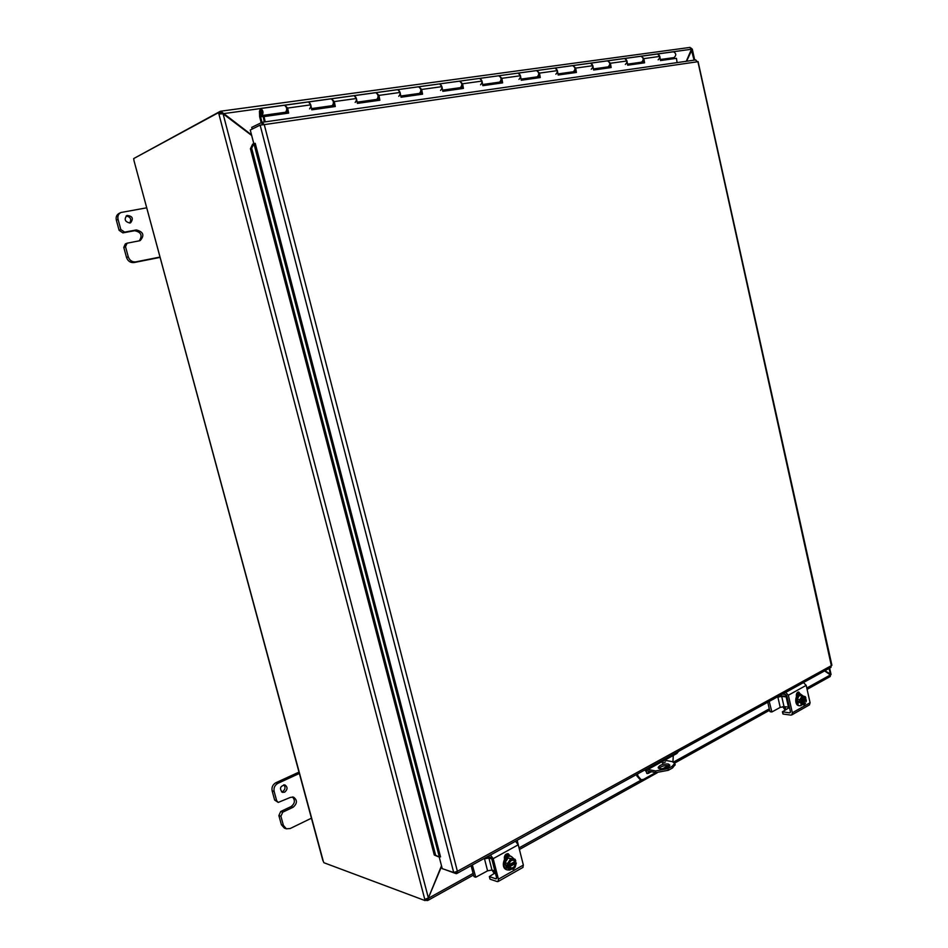 <?xml version="1.0" encoding="UTF-8"?>
<svg xmlns="http://www.w3.org/2000/svg" width="948" height="948" viewBox="0 0 948 948"><rect width="100%" height="100%" fill="white"/><g stroke="black" fill="none" stroke-linecap="round" stroke-linejoin="round"><path stroke-width="1.42" d="M281.497 791.853L282.623 791.556C285.324 789.53 285.715 787.278 283.819 784.802M284.649 792.173L282.433 792.362C279.21 788.618 280.039 786.141 284.91 784.92C287.813 787.077 287.73 789.494 284.649 792.173M280.715 811.5L278.878 815.564L281.378 824.713L284.353 828.102L286.391 828.813L283.405 825.412L280.904 816.24L282.741 812.175L280.715 811.5L291.072 806.582C294.958 803.525 295.409 800.313 292.446 796.948M298.964 772.11L275.821 782.764C272.74 784.565 271.507 787.255 272.135 790.833L274.636 800.029L278.226 802.423L290.444 797.386L293.524 797.126C297.506 800.148 297.364 803.513 293.122 807.246L282.741 812.175M311.631 818.112L290.135 828.54L286.391 828.813M278.226 802.423L276.662 800.669L274.15 791.462C273.522 787.871 274.754 785.169 277.835 783.368L299.544 773.367M129.722 223.041C131.736 219.225 130.54 216.879 126.12 216.002M129.876 223.017C124.863 221.761 123.88 219.249 126.949 215.469C132.495 215.966 133.727 218.407 130.634 222.78L129.876 223.017M160.034 257.062L135.825 261.861C132.175 262.193 129.651 260.51 128.264 256.813L125.515 246.705L127.068 243.198L125.326 243.932L123.773 247.428L126.534 257.512C127.909 261.198 130.421 262.88 134.071 262.549L159.88 257.429M127.068 243.198L139.297 240.816C142.698 235.412 141.122 232.047 134.592 230.731L122.896 232.876L124.626 232.118L120.823 229.535L118.062 219.391C117.398 216.227 118.358 213.94 120.917 212.506L146.727 207.813M124.626 232.118L136.346 229.961C143.409 231.798 144.7 235.329 140.209 240.555L139.297 240.816M120.858 212.542L119.199 213.324C116.64 214.746 115.68 217.033 116.343 220.185L119.104 230.305L122.896 232.876M647.614 769.385L655.554 770.949L655.945 772.608L645.15 770.475M664.667 760.225L672.322 761.647L674.798 763.33L672.168 766.268L672.559 767.927L675.118 764.657M672.559 767.927L668.364 770.274L667.973 768.615L655.554 770.949M655.945 772.608L668.364 770.274M669.501 765.901L668.553 765.605C664.512 765.332 661.277 766.233 658.86 768.318M672.168 766.268L667.973 768.615M662.356 763.057L665.46 761.967L662.356 763.057M668.162 763.958L669.798 765.072C670.331 767.75 658.113 770.286 658.161 767.489C659.595 765.012 662.936 763.839 668.162 763.958M251.528 134.889L220.671 111.212L220.955 113.381L221.939 113.665M222.721 113.748L691.471 49.249L686.269 61.288M686.613 61.241L692.265 49.023L691.471 49.13M691.317 49.616L694.078 60.162M824.606 670.9L830.377 674.94L830.164 676.54M441.495 865.773L428.377 897.969L441.638 866.318M689.812 47.483L691.471 49.249M426.79 899.083L427.169 900.505L427.88 900.422L428.686 898.111L473.111 873.428M223.076 113.796L428.377 897.969L424.799 899.415L218.893 113.985L223.076 113.796L251.694 135.505M831.064 674.466L824.902 670.734M829.856 674.573L830.472 674.632L829.097 668.423M427.169 900.505L426.659 899.154M218.893 113.985L218.538 112.634L220.41 112.374L220.742 113.642M830.531 675.249L830.389 674.62M691.234 48.135L691.53 49.118M221.145 113.357L220.41 111.295M220.256 111.319L135.374 157.652M426.553 899.202L425.107 900.6L424.799 899.415M425.107 900.6L323.92 862.727L322.782 860.263L134 160.698L323.185 860.855M425.913 900.15L427.038 900.576M218.538 112.634L133.68 158.577L134 160.698M644.51 770.108L649.593 768.532L649.333 767.453M637.483 773.983L637.992 776.104L636.819 775.867L636.499 774.528M676.635 752.416L676.884 753.482L678.567 751.373M672.938 761.789L673.305 755.449M668.352 765.569L662.842 768.638M655.755 772.573L643.597 779.327L641.168 779.742L637.992 776.104M651.596 771.743L647.259 773.58L645.15 770.013M666.089 759.431L666.302 760.521M636.819 775.867L639.995 779.505L641.168 779.742M676.884 753.482L649.593 768.532M646.702 773.367L650.411 771.518M262.94 124.698L261.375 124.887M252.654 144.143L250.426 148.729L251.67 148.244L253.898 143.658L252.654 144.143M253.898 143.658L255.225 143.326L440.524 856.826M251.67 148.244L435.618 855.226L434.279 855.025L439.339 857.134L435.618 855.226M253.934 143.646L439.362 857.111L440.595 856.838M250.426 148.729L434.279 855.025M444.482 869.399L456.047 873.618L456.841 873.487L457.386 871.295L453.701 872.492L442.242 868.652L439.244 857.122M253.815 143.681L250.272 130.03L260.131 125.112L264.267 124.626L457.386 871.295L831.349 665.662L830.721 667.475M695.559 59.973L697.444 61.774L264.267 124.626L262.075 122.316L263.023 124.686M697.882 61.584L831.349 665.662L831.906 665.295L698.06 61.561M252.192 129.07L251.753 127.364L262.075 122.328M262.395 124.461L261.624 122.41M455.668 872.172L456.047 873.618M261.624 113.772L260.996 110.217L260.38 111.603L260.534 116.64L261.98 122.316M284.234 113.724L284.127 112.433M330.805 107.148L330.722 105.88M375.361 100.855L375.289 99.611M417.997 94.824L417.938 93.615M458.856 89.053L458.808 87.868M498.044 83.519L498.008 82.358M535.644 78.21L535.632 77.061M571.774 73.103L571.774 71.977M606.519 68.197L606.519 67.095M639.936 63.48L639.947 62.39M660.46 60.388L672.369 58.539L660.436 60.234M357.313 102.988L378.88 99.931M400.945 96.838L421.54 93.911M458.785 88.662L462.411 88.14M482.781 85.284L501.611 82.618M535.584 77.819L539.222 77.309M571.715 72.723L575.353 72.214M593.543 69.666L610.097 67.32M627.635 64.855L643.514 62.604M261.162 122.636L259.634 116.64L259.468 111.2L260.7 108.428C263.319 110.561 263.722 112.942 261.897 115.561L260.819 115.04L260.759 113.096L261.601 113.784M260.534 116.64L287.706 112.788M311.702 109.423L334.312 106.212M573.007 65.637L575.661 68.09L576.408 72.451L558.159 75.022L557.388 70.626L555.113 68.043C557.862 69.808 558.111 71.87 555.824 74.217M521.068 79.111L537.208 76.835C539.459 74.465 539.222 72.392 536.461 70.602L536.414 70.602M536.817 70.614L539.483 73.103L540.277 77.558L521.27 80.236L520.464 75.745L518.189 73.103C520.938 74.916 521.187 77.025 518.959 79.407M482.639 84.514L499.572 82.132C501.776 79.727 501.516 77.606 498.767 75.769L498.707 75.781M499.134 75.781L501.824 78.328L502.641 82.867L482.852 85.664L482.011 81.078L479.724 78.388C482.461 80.248 482.733 82.381 480.553 84.81M442.586 90.143L460.349 87.654C462.506 85.213 462.221 83.045 459.484 81.161L459.436 81.172M459.875 81.184L462.577 83.78L463.442 88.413L442.811 91.328L441.922 86.647L439.635 83.886C442.361 85.794 442.657 87.974 440.524 90.439M400.791 96.021L419.454 93.402C421.552 90.925 421.244 88.709 418.53 86.778L418.471 86.789M418.933 86.813L421.647 89.456L422.559 94.184L401.028 97.229L400.092 92.454L397.805 89.622C400.506 91.589 400.826 93.816 398.764 96.305M357.147 102.159L376.771 99.41C378.797 96.886 378.465 94.634 375.775 92.643L375.716 92.655M376.19 92.679L378.927 95.392L379.887 100.215L357.396 103.391L356.412 98.509L354.125 95.618C356.815 97.632 357.159 99.907 355.168 102.443M627.505 64.144L641.559 62.165C643.929 59.89 643.728 57.923 640.966 56.264L640.907 56.276M677.109 62.604L676.434 58.314L660.483 60.565L659.82 56.406L657.557 53.989C660.329 55.636 660.519 57.579 658.137 59.831M593.412 68.931L608.118 66.87C610.453 64.571 610.251 62.556 607.478 60.862L607.431 60.862M641.275 56.264L643.882 58.622L644.569 62.817L627.683 65.211L626.984 60.968L624.72 58.492C627.481 60.174 627.695 62.165 625.336 64.44M557.969 73.92L573.362 71.752C575.661 69.417 575.436 67.379 572.675 65.637L572.616 65.637M607.798 60.862L610.429 63.255L611.152 67.545L593.602 70.022L592.867 65.696L590.592 63.172C593.353 64.902 593.578 66.917 591.256 69.24M311.525 108.582L332.179 105.678C334.123 103.119 333.767 100.82 331.101 98.77L331.053 98.782M331.551 98.829L334.289 101.578L335.296 106.508L311.785 109.838L310.754 104.849L308.467 101.874C311.122 103.948 311.501 106.271 309.581 108.854M657.509 53.989L673.518 51.796C676.291 53.42 676.469 55.351 674.075 57.591L660.318 59.523M261.944 115.549L285.538 112.231C287.41 109.636 287.019 107.29 284.388 105.181L284.329 105.192M672.44 57.816L672.369 58.539M640.966 56.264L624.661 58.503M642.886 61.122L641.915 62.07M643.574 62.959L643.159 60.435M607.478 60.862L590.545 63.184M609.457 65.767L608.486 66.775M610.157 67.687L609.706 65.045M572.675 65.637L555.054 68.055M574.701 70.59L573.741 71.645M575.424 72.593L574.938 69.808M536.461 70.602L518.129 73.115M538.547 75.591L538.689 76.385L537.599 76.729M539.293 77.689L538.772 74.762M498.767 75.769L479.676 78.388M500.911 80.793L501.077 81.67L499.963 82.014M501.682 83.009L501.113 79.881M459.484 81.161L439.576 83.886M461.688 86.209L461.877 87.18L460.764 87.512M462.494 88.543L461.866 85.19M418.53 86.778L397.757 89.633M420.782 91.826L420.995 92.928L419.881 93.26M421.623 94.314L420.924 90.676M375.775 92.643L354.078 95.618M378.086 97.668L378.335 98.912L377.209 99.244M378.963 100.346L378.157 96.281M331.101 98.77L308.42 101.886M333.471 103.747L333.755 105.181L332.641 105.501M334.395 106.638L333.341 101.555M284.862 105.252L287.611 108.06L288.666 113.096L264.054 116.58L265.191 121.854M287.469 111.686L286.023 112.03M286.794 110.051L287.149 111.734M287.789 113.227L286.474 107.491M264.054 116.58L263.224 116.829L264.326 121.984M262.122 111.9L261.589 113.713L261.008 110.288L262.122 111.9M487.699 856.494L490.519 857.359L491.858 859.184L496.574 877.658L496.005 878.867L489.346 876.58L495.318 872.764M490.412 855.001L493.185 858.663L498.423 879.187L498.115 881.522L497.285 881.593L490.14 879.223L489.5 876.722M494.299 873.594L491.988 870.039M493.588 870.548L494.844 873.037M508.649 856.127L507.417 853.627M522.893 867.467L523.355 865.074L518.224 844.798L515.451 841.208M504.502 859.255L504.419 858.924C504.229 855.463 505.509 853.721 508.27 853.71L510.119 856.127M510.439 869.79L508.863 870.157M507.287 866.662L514.776 862.455L516.269 862.976L508.803 867.147L507.287 866.662L506.825 864.849L509.23 864.86C509.562 861.59 510.984 860.049 513.496 860.227L515.048 861.59L515.819 861.163L515.096 859.291L513.247 859.137L509.491 861.246L508.46 865.287M509.23 864.6L515.048 861.59M514.563 861.602L514.776 862.455M508.341 865.323L507.583 863.51L510.688 858.77L513.247 859.137L515.819 861.163M516.304 862.917L515.25 867.005L516.269 862.976M508.922 867.112L511.493 869.126L506.339 867.953L505.011 862.704L508.104 857.987L515.096 859.291M511.091 867.989C513.543 868.036 514.918 866.472 515.214 863.32M514.752 861.507L513.33 860.18M511.493 869.126L515.25 867.005L513.342 869.269L511.493 869.126M515.511 863.403C515.179 866.685 513.745 868.226 511.233 868.036L509.692 866.673M508.922 868.759L508.803 867.147M505.011 862.704L507.583 863.51M508.104 857.987L510.688 858.77M507.073 869.826L506.67 869.719C500.094 867.965 504.194 853.899 510.581 856.234L510.936 856.376M511.6 869.138L507.441 869.968C500.864 868.202 504.964 854.136 511.351 856.471L514.136 859.006M514.823 861.519L514.847 862.479M504.312 857.348L508.59 855.937L504.419 856.731M491.965 870.039L488.895 858.011L484.499 858.817L487.58 870.833L491.965 870.039L494.868 870.963M488.895 858.011L491.775 858.912M486.525 857.146L488.824 856.838M487.58 870.833L475.754 877.244L472.341 864.955M475.398 876.805L474.64 876.675M473.846 876.284L471.097 865.643M517.158 840.26L520.108 852.228M782.479 694.102L785.525 694.469L786.852 695.891L790.419 711.699L789.684 712.86L782.432 711.794L789.471 707.504M785.619 692.372L788.369 695.228L792.338 712.789L791.781 714.91L790.857 715.1L783.143 714.057L782.657 711.912M785.205 710.147L782.681 706.675M784.269 706.698L786.188 709.353M796.344 694.73L798.797 694.327L797.813 692.194M809.379 704.933L810.09 702.741L806.191 685.368L803.454 682.548M796.486 696.531L796.415 696.247C796.19 693.687 796.948 692.289 798.702 692.028L800.479 694.256M801.036 705.656L799.188 705.715M799.318 702.504L804.651 699.505L806.274 699.743L801.048 702.681L799.318 702.504L798.963 700.951L801.25 700.821L803.797 697.112L805.93 698.19L805.267 696.638L804.07 696.318L801.404 697.811L800.705 701.129M801.25 700.596L805.385 698.486M804.485 698.783L804.651 699.505M800.598 701.153L799.934 699.636L802.103 695.891L804.07 696.318L805.93 698.19M803.027 703.724L805.421 700.003M805.065 698.451L803.631 697.1M801.048 702.681L802.92 704.554L805.587 703.049L804.117 704.874L800.942 704.139L800.953 702.705M805.729 700.051L803.181 703.76L801.593 702.373M800.942 704.139L804.117 704.874M798.169 703.783L797.161 699.292L799.934 699.636M797.161 699.292L799.33 695.559L802.103 695.891M799.389 705.703L798.951 705.679C793.986 705.312 795.111 693.296 800.017 694.197L800.42 694.28M802.494 704.66L799.78 705.786C794.815 705.419 795.941 693.403 800.847 694.292L803.323 696.14M798.026 694.197L796.403 694.363M774.232 698.64L773.236 699.197M784.032 706.663L781.697 696.365L777.881 697.112L780.216 707.398L784.032 706.663L789.4 707.196M781.697 696.365L786.141 696.91L788.475 707.244M787.065 696.863L786.141 696.91M786.887 696.093L779.078 695.974M780.216 707.398L771.885 711.972L769.207 701.413M771.518 711.557L769.835 711.332L771.696 711.877M769.835 711.332L767.761 702.207M278.878 815.564L280.904 816.24M293.122 807.246L291.072 806.582M276.662 800.669L274.636 800.029M272.135 790.833L274.15 791.462M283.405 825.412L281.378 824.713M277.835 783.368L275.821 782.764M123.773 247.428L125.515 246.705M120.823 229.535L119.104 230.305M116.343 220.185L118.062 219.391M128.264 256.813L126.534 257.512M134.071 262.549L135.825 261.861M136.346 229.961L134.592 230.731M519.089 847.879L641.63 779.801M673.625 762.026L769.278 708.879M806.795 688.035L830.377 674.94M648.752 773.319L647.579 773.082M453.701 872.492L260.131 125.112M456.486 873.629L456.225 871.959M260.558 116.829L284.175 113.499M311.738 109.613L330.757 106.923M357.349 103.166L375.301 100.642M400.98 97.016L417.95 94.622M442.763 91.115L458.808 88.851M458.785 88.674L442.74 90.937M482.816 85.462L497.996 83.317M521.234 80.035L535.596 78.009M535.584 77.843L521.21 79.869M558.123 74.833L571.739 72.913M571.715 72.747L558.099 74.667M593.567 69.832L606.471 68.007M627.659 65.009L639.888 63.291M659.82 56.406L643.882 58.622M626.984 60.968L610.429 63.255M592.867 65.696L575.661 68.09M557.388 70.626L539.483 73.103M520.464 75.745L501.824 78.328M482.011 81.078L462.577 83.78M441.922 86.647L421.647 89.456M400.092 92.454L378.927 95.392M356.412 98.509L334.289 101.578M310.754 104.849L287.611 108.06M494.252 871.544L494.678 873.25M496.61 878.523L496.005 878.867M523.355 865.074L498.423 879.187M493.185 858.663L518.224 844.798M515.534 841.231L490.495 855.025M510.036 855.795L508.436 855.309M785.323 708.298L785.679 709.874M790.383 712.458L789.684 712.86M810.09 702.741L792.338 712.789M788.369 695.228L806.191 685.368M803.549 682.56L785.714 692.384M800.42 694.019L798.702 693.806M773.402 699.245L774.196 698.664M798.192 692.621L798.465 693.829M675.189 764.977L674.798 763.33M220.671 111.212L690.108 47.4M830.258 676.481L807.092 689.374M769.586 710.242L674.739 763.033M669.418 765.996L665.899 767.963M657.248 772.774L519.48 849.444M473.514 875.028L427.88 900.422M692.265 49.023L694.718 60.068M829.654 668.115L831.076 674.49M695.82 59.914L261.921 122.328M456.841 873.499L831.029 667.356M284.388 105.181L260.7 108.428M308.467 101.874L285.336 105.05M287.528 111.959L286.545 112.089M354.125 95.618L332.013 98.651M334.146 105.394L333.139 105.536M397.805 89.622L376.64 92.525M378.726 99.125L377.695 99.279M439.635 83.886L419.36 86.659M421.386 93.129L420.343 93.271M479.724 78.388L460.29 81.054M462.269 87.382L461.202 87.524M518.189 73.103L499.537 75.662M501.468 81.86L500.39 82.014M555.113 68.043L537.208 70.496M539.092 76.575L538.002 76.729M590.592 63.172L573.386 65.531M575.235 71.491L574.121 71.645M624.72 58.492L608.166 60.767M609.979 66.609L608.853 66.763M657.557 53.989L641.63 56.169M643.396 61.904L642.27 62.058M489.986 879.092L489.358 876.616M523.012 867.384L498.115 881.522M511.351 856.471L510.581 856.234M507.441 869.968L506.67 869.719M506.694 854.61L505.782 854.385M505.675 854.48L507.121 854.74M504.478 856.53L507.476 855.7M508.377 855.108L504.976 855.357M505.248 854.954L508.021 855.013M507.63 854.895L505.497 854.658M474.201 876.722L475.754 877.244M782.918 713.939L782.444 711.818M809.521 704.85L791.781 714.91M806.179 701.603L806.321 700.501M800.847 694.292L800.017 694.197M799.78 705.786L798.951 705.679M796.51 694.327L797.185 694.149M798.737 693.983L796.664 693.545M770.203 711.747L771.885 711.972"/></g></svg>
